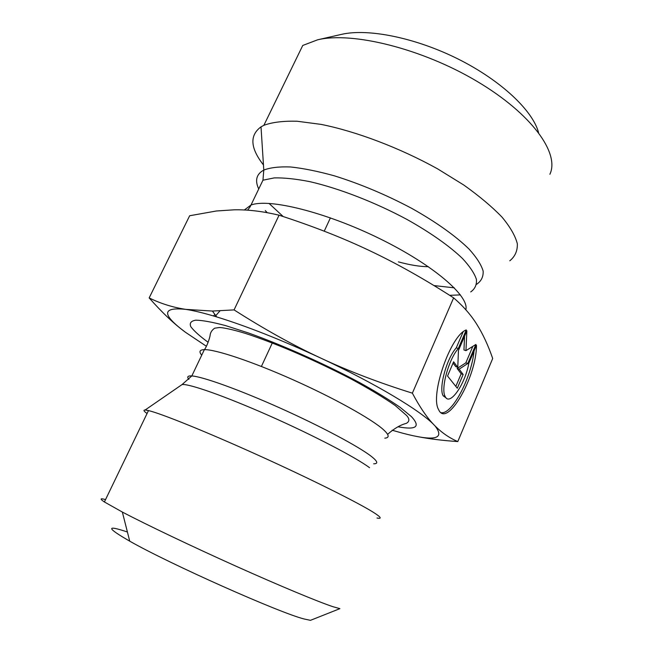 <?xml version="1.0" encoding="UTF-8"?>
<svg xmlns="http://www.w3.org/2000/svg" width="653" height="653" viewBox="0 0 653 653"><rect width="100%" height="100%" fill="white"/><g stroke="black" fill="none" stroke-linecap="round" stroke-linejoin="round"><path stroke-width="0.98" d="M213.482 315.962L214.935 314.493M219.988 310.852L215.106 316.444M476.453 345.266C476.763 376.732 446.832 429.013 438.571 409.553C429.788 395.236 450.717 335.128 466.275 329.928L458.324 348.514C448.635 359.313 440.571 388.902 445.158 396.485C449.566 406.786 465.181 384.299 468.838 363.215L476.453 345.266M441.101 412.663C451.982 414.973 471.507 377.695 474.045 350.939M446.464 398.208L443.142 395.767C438.53 388.176 446.57 358.611 456.284 347.837L463.067 331.985M458.324 348.514L456.284 347.837M455.827 386.396L461.173 373.802L457.141 368.463L465.834 362.848L472.837 346.351M463.157 374.479L457.304 388.249L447.534 376.014L453.615 361.803L457.777 367.337L458.447 350.49L466.862 330.81L465.964 350.645L475.906 344.441L467.809 363.517L459.149 369.149L463.157 374.479L461.173 373.802M459.149 369.149L457.141 368.463M467.809 363.517L465.834 362.848M465.964 350.645L463.957 349.975L464.561 336.197M457.777 367.337L455.77 366.651L453.068 363.076M457.794 441.575L492.697 358.497C488.191 345.445 482.967 334.165 477.025 324.68C471.197 315.219 463.393 306.281 453.623 297.858C424.507 279.1 396.477 263.347 369.541 250.621C342.662 237.831 312.501 226.028 279.06 215.204C262.726 211.303 247.707 209.507 234.003 209.825L216.396 210.992L189.664 215.743L149.162 297.915C160.524 303.539 172.727 307.359 185.754 309.367L212.429 311.057L234.076 309.897C264.269 329.202 293.173 345.266 320.778 358.097C348.384 371.01 378.911 382.699 412.37 393.163C419.912 407.333 427.209 417.985 434.237 425.111L435.233 426.123C442.024 432.882 449.542 438.041 457.794 441.575C442.595 440.53 429.282 438.889 417.863 436.653M453.623 297.858L412.37 393.163M279.06 215.204L234.076 309.897M428.384 266.71C420.042 266.661 410.043 265.053 398.387 261.869M509.781 260.816C515.054 256.539 517.568 250.858 517.339 243.789C515.364 235.97 510.271 227.089 502.059 217.163C492.052 206.781 479.294 196.071 463.769 185.019L437.665 168.89C399.914 147.945 356.334 131.424 321.031 124.38L297.066 121.229C283.222 120.878 272.154 122.242 263.869 125.319L261.012 126.862C249.438 135.334 250.254 148.035 263.453 164.948M263.869 125.319L302.755 45.457L317.603 39.817C352.081 31.417 421.83 48.518 476.87 81.266C532.048 113.94 559.882 153.471 549.883 174.253M538.545 132.535C532.766 110.659 501.169 80.597 458.357 59.145C415.569 37.678 367.941 28.201 341.519 34.364L317.603 39.817M434.237 425.111C421.242 411.096 375.606 383.589 320.778 358.097C281.353 339.87 246.663 326.149 216.706 316.925C204.046 313.089 193.729 310.575 185.754 309.367C161.626 306.869 161.569 314.526 185.591 332.361C174.327 324.157 162.189 312.681 149.162 297.915M392.118 430.221L402.713 433.208C434.359 441.534 445.183 439.167 435.184 426.115L434.261 425.136M185.591 332.361L206.397 346.27M147.064 413.529C143.75 411.17 143.105 409.994 145.129 410.011L148.484 410.574C161.005 413.496 206.119 431.666 258.147 455.206C310.167 478.722 358.236 502.72 373.581 512.45C381.042 517.2 382.185 519.062 377.001 518.017M127.408 531.999C105.745 524.751 106.521 527.812 129.727 541.166C169.576 563.923 279.778 612.971 304.143 618.987L310.469 620.334L339.903 608.645L333.006 606.719C318.052 601.756 280.235 586.043 235.904 566.151C191.607 546.259 146.337 524.645 122.356 512.058L104.398 501.969C99.689 498.827 100.072 498.043 105.541 499.602M310.469 620.334L312.167 619.656M465.826 309.767C469.589 296.389 433.788 265.134 379.646 238.614C325.578 212.021 268.75 198.112 250.989 205.05L244.328 209.997M247.544 210.184C251.683 205.026 249.797 206.919 250.989 205.05L262.963 180.195L274.211 177.91C283.998 177.665 295.866 178.914 309.8 181.648C339.062 188.342 375.41 202.43 407.301 219.628C430.621 232.697 449.786 246.279 462.512 258.531C469.776 266.375 474.405 273.305 476.404 279.329C476.902 284.708 475 288.912 470.707 291.932M460.414 294.895L449.648 295.319M267.248 212.698L265.289 210.568M269.003 203.393L283.222 216.567M434 285.573L454.317 287.842M476.617 284.3C481.294 281.133 483.473 276.709 483.138 271.044C481.245 264.702 476.568 257.404 469.115 249.144C456.006 236.255 436.098 222.012 411.814 208.413C386.168 194.806 360.358 183.95 334.401 175.837C318.084 171.315 303.514 168.36 290.699 166.98C279.206 166.531 270.236 167.56 263.788 170.074C256.409 174.098 254.719 180.408 258.727 188.995M397.995 426.784C416.345 430.172 420.818 426.776 411.414 416.606L400.142 407.333C389.514 399.963 376.112 391.776 359.934 382.772C325.774 364.39 283.027 345.306 248.622 333.03L225.587 325.61C212.56 322.133 202.65 320.321 195.859 320.166C190.986 320.941 189.305 323.121 190.815 326.712C194.014 330.981 199.785 336.173 208.144 342.294M180.522 385.621L182.056 384.56C188.807 383.507 224.877 396.126 269.134 415.716C313.358 435.273 356.13 457.598 369.557 467.703M373.679 463.785C378.422 463.85 377.671 461.402 371.418 456.447C358.962 446.66 320.827 426.278 279.794 407.913C238.745 389.531 202.52 376.585 191.819 375.94C187.721 375.687 186.734 376.83 188.856 379.369M201.712 355.191C198.741 351.641 199.622 349.788 204.365 349.641C215.474 349.339 251.87 361.419 292.724 379.63C333.577 397.816 371.198 418.761 383.18 429.437C389.196 434.849 389.735 437.763 384.805 438.171M445.158 396.485L443.142 395.767M261.012 126.862L263.788 170.074L262.963 180.195M216.706 316.925L212.429 311.057M330.418 217.857L324.231 231.186M272.709 342.09L261.396 366.455M145.129 410.011L182.056 384.56L191.819 375.94L204.365 349.641C206.348 347.535 209.295 339.601 210.054 335.797C210.242 332.712 211.784 330.181 214.666 328.198L219.147 327.553C223.097 327.382 236.99 330.467 250.344 335.038C280.659 345.413 313.954 359.901 350.22 378.503C368.472 388.372 383.45 397.367 395.163 405.48L406.541 415.447C409.725 418.932 409.627 421.577 406.248 423.389C400.346 424.899 394.134 428.548 387.613 434.351M104.398 501.969L148.484 410.574M129.727 541.166L122.356 512.058"/></g></svg>
